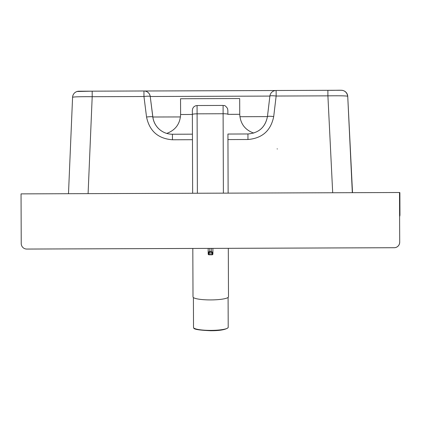 <?xml version="1.0" encoding="UTF-8"?>
<svg xmlns="http://www.w3.org/2000/svg" width="421" height="421" viewBox="0 0 421 421"><rect width="100%" height="100%" fill="white"/><g stroke="black" fill="none" stroke-linecap="round" stroke-linejoin="round"><path stroke-width="0.63" d="M230.671 114.344L239.738 114.301L239.681 98.535L180.546 98.751L180.604 114.517L192.365 114.465M227.945 139.577L247.953 139.504L247.943 133.967C258.857 133.02 265.356 127.226 267.446 116.585A6.31 0.763 6.8 0 1 273.703 116.564L276.15 96.035L327.906 95.851L327.891 90.315L276.134 90.499A6.31 6.31 0 0 0 269.893 96.062L269.893 96.062A6.31 6.31 109.2 0 1 276.134 90.499L276.15 96.035A6.31 0.763 -173.2 0 0 269.893 96.062L267.446 116.585C265.288 127.253 258.783 133.047 247.943 133.967L227.929 134.041L228.129 193.128L227.935 134.041M332.69 192.75L327.906 95.851C339.805 95.683 346.357 95.82 347.572 96.267A6.31 6.31 -70.8 0 0 343.347 90.62A6.31 6.31 -70.8 0 0 343.341 90.62A6.31 6.31 -70.8 0 0 341.247 90.268L327.891 90.315C336.863 90.462 341.021 89.873 343.341 90.62L343.515 90.678A6.31 6.31 -70.8 0 0 343.515 90.678A6.31 6.31 -70.8 0 1 347.735 96.325L352.519 192.676L347.735 96.262M72.58 97.262L68.491 193.707L72.58 97.262C73.77 96.809 80.311 96.625 92.199 96.704L92.183 91.168L77.038 91.499C74.338 92.478 72.849 94.399 72.58 97.262A6.31 6.31 109.2 0 1 78.701 91.225M146.066 91.341L146.087 91.346A6.31 6.31 109.2 0 1 150.271 96.514L269.893 96.083M88.094 193.639L92.199 96.704L143.956 96.52L146.545 117.022A6.31 0.768 -7.2 0 1 152.812 117.001L150.223 96.498A6.31 0.768 172.8 0 0 143.956 96.52L143.94 90.978A6.31 6.31 109.2 0 1 150.223 96.498L152.865 117.022A19.713 19.713 -70.8 0 0 165.742 133.094M146.545 117.022C149.492 131.084 158.128 138.667 172.452 139.777L172.436 134.241C166.958 134.167 162.264 132.215 158.349 128.384C155.26 125.195 153.412 121.401 152.812 117.001L180.467 116.938M399.687 242.18A5.52 5.52 109.2 0 1 394.188 247.716L394.214 247.727A5.52 5.52 -70.8 0 0 399.713 242.191L399.508 192.508L399.871 192.634L399.95 214.71L399.618 214.621M399.508 192.508L21.05 193.881L21.229 243.554A5.52 5.52 109.2 0 0 26.77 249.053L394.188 247.716M192.818 248.458L193.007 296.91A17.74 3.073 -0.2 0 0 210.737 299.92A17.74 3.073 -0.2 0 0 228.487 296.779L228.303 248.327M228.093 297.421L228.208 327.312A17.345 3.005 179.8 0 1 227.998 327.78A17.345 3.005 179.8 0 1 210.853 330.385A17.345 3.005 179.8 0 1 193.728 327.912A17.345 3.005 179.8 0 1 193.518 327.449L193.402 297.558M208.963 253.079L208.179 253.226L208.179 254.01L208.969 253.858L208.963 253.079L209.753 252.295L209.747 251.653L208.179 253.2M212.91 253.184L212.121 253.068L212.121 253.847L212.91 253.989L212.91 253.184C213.121 252.563 212.594 252.047 211.326 251.647L211.326 252.29L212.121 253.068M212.91 253.21L211.326 251.647L209.747 251.653C209.084 251.453 208.558 251.979 208.179 253.226L208.179 254.01A0.789 0.784 -1 0 0 208.974 254.789L208.969 253.858L212.121 253.847L212.126 254.779A0.789 0.784 -1 0 0 212.91 253.989L212.91 253.195M253.758 133.104C244.969 129.905 240.302 123.637 239.738 114.301L227.887 114.338M146.087 91.346L146.04 91.331A6.31 6.31 0 0 0 143.94 90.978L78.859 91.22M352.33 192.676L347.735 96.325M275.634 90.52L144.44 90.999M247.953 139.504C262.267 138.288 270.85 130.642 273.703 116.564M172.436 134.241L192.434 134.167L172.436 134.241C166.937 134.167 162.243 132.215 158.349 128.384M172.452 139.777L192.455 139.704M267.498 116.606L239.896 116.722M227.887 113.928L227.84 110.144A4.731 4.694 179.3 0 1 227.84 110.186M227.84 110.144L227.498 108.402C224.077 103.982 224.34 106.118 223.088 105.434L223.109 113.738A4.731 0.579 -0.2 0 1 227.845 114.301M192.36 110.313L192.365 114.428A4.731 0.579 -0.2 0 1 197.091 113.833L223.109 113.738L223.388 193.144M197.37 193.239L197.07 105.529L223.088 105.434M192.365 114.428L192.644 193.26L192.355 110.239L192.734 108.418L193.713 106.945L195.312 105.876L197.07 105.529M399.871 192.634L399.95 214.71A5.52 5.52 109.2 0 1 399.624 216.599L399.95 214.71L399.618 214.715M24.934 248.743L24.96 248.753A5.52 5.52 -70.8 0 0 26.797 249.058L394.214 247.727L26.77 249.053M209.753 252.295L211.326 252.29M208.974 254.789L212.126 254.821L208.974 254.789M209.753 251.653L209.747 248.395M208.174 248.401L208.179 253.132L208.174 248.401M211.326 248.39L211.326 251.674M276.134 90.499L327.891 90.315M92.183 91.168L143.94 90.978M276.076 90.52L144.098 90.999M267.446 116.585L269.893 96.062M247.943 133.967L227.929 134.041M166.727 133.42C175.483 130.157 180.114 123.853 180.604 114.517M277.386 148.96L277.102 148.866M394.214 247.727A5.52 5.52 0 0 0 399.713 242.191M24.96 248.753A5.52 5.52 0 0 0 26.797 249.058M227.998 327.78C225.382 329.748 219.667 330.732 210.858 330.732C199.233 330.248 193.523 329.306 193.728 327.912M209.747 251.653L211.326 251.647M208.179 254.01A0.789 0.789 0 0 0 208.179 254.021L208.974 254.837M212.126 254.821L212.905 254.126L212.905 248.385"/></g></svg>
